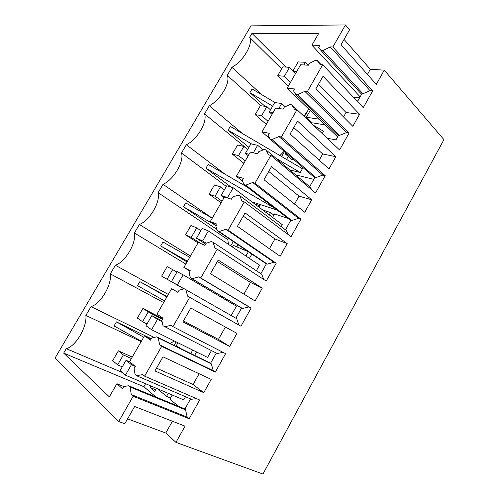 <?xml version="1.0" encoding="UTF-8"?>
<svg xmlns="http://www.w3.org/2000/svg" width="499" height="499" viewBox="0 0 499 499"><rect width="100%" height="100%" fill="white"/><g stroke="black" fill="none" stroke-linecap="round" stroke-linejoin="round"><path stroke-width="0.75" d="M175.966 442.376L262.936 474.05L443.923 139.62L384.267 70.141L376.302 84.375L341.023 44.748L349.581 29.747L345.458 24.95L250.972 25.867L55.077 358.02L118.693 421.512L124.8 423.738L134.636 406.504L185.042 426.158L175.966 442.376L165.78 433.032L127.588 418.848M344.054 39.433L370.314 69.311L367.439 74.42M384.267 70.141L370.314 69.311M285.84 67.078L251.933 33.339L249.606 37.294C253.517 43.725 243.175 61.371 231.948 67.284L227.232 75.299C230.812 82.385 220.315 100.293 209.318 105.726L204.528 113.859C207.771 121.613 197.117 139.789 186.352 144.729L181.493 152.981C184.387 161.427 173.571 179.883 163.048 184.312L158.121 192.689C160.653 201.839 149.675 220.577 139.402 224.481L134.393 232.983C136.558 242.87 125.411 261.894 115.394 265.256L110.31 273.882C112.094 284.524 100.773 303.841 91.024 306.642L85.865 315.405C87.256 326.814 75.754 346.443 66.286 348.664L63.672 353.111L109.337 396.855L116.903 383.712L123.858 386.557M251.933 33.339L318.549 33.645L311.9 45.191L360.128 96.837M345.458 24.95L332.864 46.981L330.263 46.912L322.972 50.53L320.976 50.461L318.661 47.33L319.79 45.384L311.9 45.191M116.903 383.712L122.511 388.783L123.771 386.569L128.623 385.746L130.058 387.012L131.287 394.566L133.146 396.243L118.693 421.512M332.864 46.981L372.641 90.918L370.046 90.675L362.935 93.737L361.925 93.637L357.484 101.553L357.839 100.892L356.748 100.773M322.697 64.751L307.34 91.61L304.827 91.348L297.678 94.648L295.751 94.43L293.599 90.949L294.753 88.972L287.131 88.192L300.623 64.764L308.394 65.219L309.511 63.261L315.249 60.448L317.227 60.547L320.133 64.608L322.697 64.751L363.266 107.665L372.641 90.918M307.34 91.61L349.107 132.971L346.587 132.559L339.594 135.335L338.615 135.167L335.977 139.863M297.005 109.686L281.38 137.007L278.96 136.545L271.955 139.514L270.102 139.14L268.125 135.298L269.292 133.283L261.956 131.898L275.673 108.083L283.164 109.138L284.299 107.142L289.925 104.584L291.84 104.834L294.529 109.35L297.005 109.686L339.582 149.987L349.107 132.971M281.38 137.007L325.198 175.698L322.759 175.105L315.886 177.588L314.938 177.351L309.679 186.72M270.863 155.395L254.97 183.189L252.65 182.515L245.795 185.141L244.017 184.611L242.221 180.388L243.406 178.343L236.358 176.328L250.305 152.12L257.515 153.786L258.669 151.758L264.177 149.469L266.017 149.875L268.481 154.852L270.863 155.395L315.524 192.988L325.198 175.698M254.97 183.189L300.903 219.111L298.545 218.337L291.796 220.514L290.88 220.209L285.465 229.846L290.717 220.471L244.017 184.611M244.273 201.895L228.105 230.17L225.879 229.291L219.186 231.555L217.483 230.862L215.874 226.247L217.077 224.17L210.335 221.512L224.519 196.893L231.424 199.195L232.603 197.13L237.992 195.115L239.751 195.683L241.99 201.141L244.273 201.895L291.073 236.682L300.903 219.111M228.105 230.17L276.215 263.229L273.939 262.268L267.327 264.133L266.435 263.753L260.871 273.67M217.221 249.207L200.766 277.98L198.646 276.876L192.115 278.773L190.487 277.912L189.071 272.897L190.3 270.782L183.875 267.452L198.296 242.414L204.896 245.377L206.087 243.281L211.351 241.541L213.036 242.277L215.038 248.234L217.221 249.207L266.223 281.087L276.215 263.229M200.766 277.98L251.122 308.07L248.932 306.91L242.458 308.457L241.603 307.995L235.871 318.206L241.572 308.02M187.612 296.156L185.859 289.682L236.713 318.686L238.809 324.986L187.612 296.156L240.961 326.227L251.122 308.07M189.689 297.354L172.941 326.639L225.61 353.654L215.287 372.111L161.67 346.356L144.623 376.171L199.681 399.998L189.177 418.761L133.146 396.243M323.034 76.278L359.573 114.271L352.824 126.322L315.78 88.99L323.034 76.278M271.506 166.597L311.707 199.8L304.746 212.243L264.002 179.752L271.506 166.597M218.182 260.06L262.281 288.129L255.089 300.984L210.416 273.677L218.182 260.06M229.646 346.449L236.956 333.382L190.824 308.014L182.915 321.874L229.646 346.449L218.437 339.401L183.445 320.951M203.779 392.669L154.933 370.925L162.98 356.822L211.214 379.383L203.779 392.669L193.057 384.529L156.536 368.112M283.663 249.924L280.12 256.255L237.437 226.309L245.071 212.923L287.193 243.606L283.663 249.924M335.827 156.692L328.978 168.943L290.112 133.988L297.491 121.051L335.827 156.692L322.703 153.979L319.223 160.167M172.417 421.237L165.78 433.032M151.266 338.715L116.429 321.874L114.065 325.928L141.373 341.235M91.024 306.642L154.185 337.405M141.155 341.609L85.865 315.405M163.647 302.562L110.31 273.882M170.228 343.468L174.307 340.954M167.103 296.562L139.863 281.642L137.537 285.64L164.583 300.941M115.394 265.256L168.325 294.441M185.828 264.058L134.393 232.983M205.906 288.21L206.218 287.181M189.726 257.291L162.961 241.99L160.672 245.932L187.038 261.956M139.402 224.481L190.443 256.049M228.417 244.342L227.831 239.645L158.121 192.689M228.567 238.354L227.831 239.645M212.243 218.206L185.728 202.912L183.47 206.792L217.015 229.521M163.048 184.312L212.25 218.188M226.334 186.445L181.493 152.981M247.435 187.237L208.17 164.383L205.944 168.213L231.205 187.169M186.352 144.729L225.005 174.182M247.716 149.376L204.528 113.859M289.769 169.922L300.267 172.517L302.4 168.737L230.301 126.403L228.099 130.177L248.882 147.355M209.318 105.726L242.533 133.582M260.977 105.751L227.232 75.299M279.92 155.538L284.124 151.266M275.199 102.626L252.114 88.953L249.943 92.677L264.981 106.312M231.948 67.284L261.682 94.623M281.654 68.899L249.606 37.294M303.916 116.23L307.552 111.102L304.384 116.672M308.731 109.038L307.602 111.021L308.663 108.969M353.367 97.199L359.561 97.854M320.976 50.461L361.588 94.236M322.972 50.53L362.935 93.737M330.263 46.912L370.046 90.675M131.287 394.566L187.212 417.108L189.177 418.761M187.212 417.108L185.553 409.86L130.058 387.012M128.623 385.746L184.923 408.968L190.562 398.894M190.574 398.901L184.78 409.224L185.553 409.86M145.583 383.719L143.868 386.725L155.888 396.992M143.868 386.725L63.672 353.111M66.286 348.664L122.33 372.51M304.827 91.348L346.587 132.559M278.96 136.545L322.759 175.105M311.756 189.82L310.415 187.343L266.017 149.875M252.65 182.515L298.545 218.337M288.123 234.493L286.239 230.426L239.751 195.683M225.879 229.291L273.939 262.268M263.759 279.484L261.676 274.201L213.036 242.277M198.646 276.876L248.932 306.91M238.809 324.986L240.961 326.227M185.859 289.682L184.256 288.778L179.122 290.218L177.906 292.358L171.625 288.715L156.96 314.177L163.061 318.2L161.813 320.352L163.023 325.778L217.177 353.504L223.109 352.369M172.941 326.639L170.926 325.304L164.564 326.82M216.304 353.061L210.534 363.347L211.345 363.902L213.223 370.67L215.287 372.111M161.67 346.356L159.699 344.928L213.223 370.67M159.699 344.928L158.202 337.923L211.345 363.902M144.623 376.171L142.714 374.593L136.533 375.716L135.079 374.487L134.075 368.636L135.341 366.447L129.578 361.706L144.498 335.808L150.448 340.15L151.684 337.973L156.68 336.837L158.202 337.923M196.45 398.595L191.485 399.287L136.533 375.716M318.431 84.35L346.038 112.487L343.524 116.947M359.573 114.271L346.038 112.487M268.736 171.45L299.001 196.132L294.522 204.091M311.707 199.8L299.001 196.132M217.377 261.47L250.461 282.446L243.886 294.136M262.281 288.129L250.461 282.446M225.398 327.026L218.437 339.401M199.132 373.732L193.057 384.529M287.193 243.606L274.924 238.946L269.416 248.745M243.269 216.092L274.924 238.946M293.786 127.544L322.703 153.979M310.203 110.454L306.324 117.265L319.254 119.192M286.027 152.919L285.409 154.01L287.935 154.565M262.705 209.96L270.533 212.574L269.235 214.869M232.453 247.03L233.382 245.389L248.365 251.739L245.938 256.037M208.744 288.672L208.233 289.576M222.286 297.834L222.791 296.949M177.956 342.757L176.334 345.607L180.339 348.414M190.774 353.523L192.726 350.073M157.328 388.696L166.535 396.362L168.25 393.331M116.429 321.874L143.706 337.181M309.062 119.86L308.6 120.664M313.515 125.318L323.558 131.262L322.248 133.582M288.247 156.461L286.557 159.437M284.492 151.59L281.661 156.561M251.845 201.796L277.12 210.029M254.758 203.985L260.216 205.775L259.293 207.397M233.251 241.522L230.756 245.901M238.048 244.766L236.857 246.862M206.985 287.63L206.467 288.541M176.103 341.84L174.101 345.358M156.443 388.322L154.715 391.359L150.105 387.474L155.607 389.794M150.948 385.995L150.105 387.474M285.409 154.01L291.51 159.275L294.042 159.848M306.324 117.265L312.193 122.829L325.136 124.862M139.863 281.642L166.884 296.942M160.672 245.932L187.456 261.233M183.47 206.792L216.21 225.667M205.944 168.213L274.843 208.276M228.099 130.177L251.689 144.018M275.916 158.227L300.267 172.517M249.943 92.677L272.666 106.119M317.227 60.547L321.131 64.664M287.131 88.192L337.63 136.919M295.751 94.43L338.341 135.659M297.678 94.648L339.594 135.335M291.84 104.834L296.961 109.68M261.956 131.898L269.922 138.791M270.102 139.14L314.719 177.738M271.955 139.514L315.886 177.588M236.358 176.328L242.514 181.075M245.795 185.141L291.796 220.514M210.335 221.512L216.273 225.56M217.483 230.862L266.354 263.902L260.858 273.664M219.186 231.555L267.327 264.133M183.875 267.452L190.082 271.163M190.487 277.912L241.585 308.026M192.115 278.773L242.458 308.457M171.625 288.715L177.956 292.264M156.68 336.837L210.603 363.222M144.498 335.808L151.103 338.996M273.882 215.113L270.533 212.574M170.533 398.034L166.535 396.362M249.438 258.376L251.852 254.097M225.935 299.98L226.434 299.094M210.59 363.216L216.292 353.055M194.622 355.4L196.556 351.97M272.591 217.389L274.556 213.921L288.085 218.443M172.236 395.015L169.897 399.156L178.505 406.323M327.219 138.285L335.97 139.851M296.3 175.43L296.531 175.018L313.777 179.384L309.667 186.713M211.445 350.597L207.596 357.44L151.571 329.696L145.982 325.753L151.833 315.605L157.491 319.404L151.571 329.696M183.139 274.824L177.313 284.948L171.431 281.629L177.195 271.643L183.139 274.824L236.439 306.155L231.174 315.524M208.376 230.962L202.644 240.923L196.481 238.204L202.151 228.374L208.376 230.962L259.53 265.112L256.374 270.72M233.214 187.792L227.575 197.598L221.138 195.458L226.721 185.778L233.214 187.792L282.272 224.669L281.168 226.633M185.503 396.724L183.726 399.886L125.405 375.167L120.116 370.595L126.066 360.284L131.424 364.707L125.405 375.167M293.032 70.808L289.551 67.321L284.393 76.241L277.718 75.698L282.821 66.885L289.551 67.321M290.543 82.26L284.393 76.241M288.372 86.034L277.718 75.698M308.232 65.213L305.419 62.3L303.891 64.957M296.786 71.426L292.838 71.145L298.165 61.907L305.419 62.3M295.445 73.752L292.838 71.145M270.502 109.874L266.865 106.574L261.632 115.631L255.182 114.608L260.366 105.663L266.865 106.574M268.044 121.326L261.632 115.631M266.279 124.388L255.182 114.608M285.203 106.73L281.729 103.48L278.822 108.526M273.121 112.512L269.304 111.944L274.718 102.563L281.729 103.48M272.03 114.408L269.304 111.944M247.629 149.525L243.843 146.419L238.534 155.607L232.316 154.091L237.574 145.016L243.843 146.419M245.209 160.965L238.534 155.607M243.861 163.304L232.316 154.091M263.135 149.9L257.665 145.303L253.336 152.819M249.082 154.241L245.408 153.374L250.903 143.849L257.665 145.303M248.252 155.688L245.408 153.374M224.413 189.776L220.477 186.863L215.081 196.188L209.106 194.167L214.445 184.954L220.477 186.863M222.03 201.203L215.081 196.188M221.119 202.794L209.106 194.167M228.355 198.172L227.575 197.598M224.101 197.616L221.138 195.458M200.847 230.632L196.749 227.918L191.273 237.393L185.547 234.842L190.961 225.492L196.749 227.918M200.879 243.574L191.273 237.393M198.034 242.863L185.547 234.842M206.212 243.238L202.644 240.923M205.613 244.117L196.481 238.204M176.92 272.111L172.66 269.61L167.103 279.228L161.632 276.14L167.128 266.647L172.66 269.61M183.988 288.852L167.103 279.228M183.95 288.865L161.632 276.14M184.1 288.821L177.313 284.948M184.062 288.834L171.431 281.629M162.431 319.279L148.197 311.944L142.552 321.712L137.35 318.063L142.932 308.426L148.197 311.944M147.024 323.945L142.552 321.712M162.78 318.674L142.932 308.426M162.131 321.78L157.491 319.404M161.907 320.776L151.833 315.605M131.405 358.538L123.359 354.932L117.621 364.856L112.693 360.64L118.363 350.847L123.359 354.932M122.267 366.865L117.621 364.856M132.241 357.091L118.363 350.847M135.304 366.416L131.424 364.707M129.921 361.987L126.066 360.284"/></g></svg>
